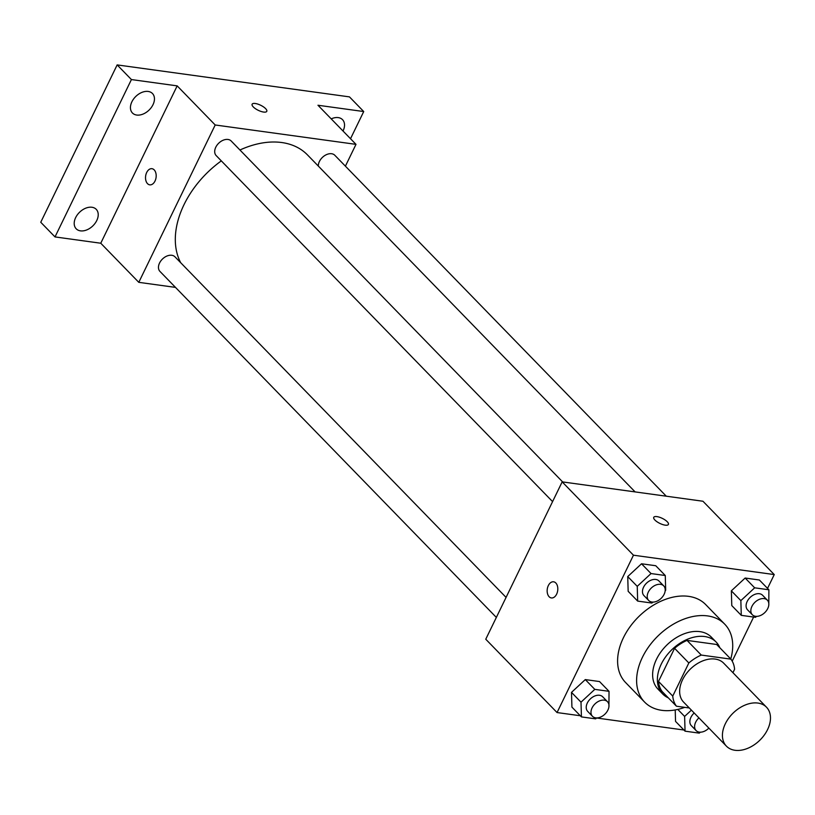 <?xml version="1.0" encoding="UTF-8"?>
<svg xmlns="http://www.w3.org/2000/svg" width="815" height="815" viewBox="0 0 815 815"><rect width="100%" height="100%" fill="white"/><g stroke="black" fill="none" stroke-linecap="round" stroke-linejoin="round"><path stroke-width="1.22" d="M725.33 723.771A27.944 19.03 -44.2 0 1 766.487 707.196A27.944 19.03 -44.2 0 1 759.723 740.326A27.944 19.03 -44.2 0 1 726.42 746.153A27.944 19.03 -44.2 0 1 725.33 723.771M726.42 746.153L683.642 702.153A27.944 19.03 -44.2 0 1 682.552 679.771A27.944 19.03 -44.2 0 1 723.71 663.196L766.487 707.196M674.576 648.302A36.064 24.562 -44.2 0 1 687.014 640.396L716.65 644.482L730.902 659.141L701.277 655.066A36.064 24.562 -44.2 0 0 688.838 662.972L674.576 648.302L658.5 681.422A36.064 24.562 -44.2 0 0 662.177 691.538L676.44 706.208L689.307 707.98M732.93 672.691L734.59 669.268A36.064 24.562 -44.2 0 0 730.902 659.141M688.838 662.972L672.752 696.081A36.064 24.562 -44.2 0 0 676.44 706.208M687.014 640.396L701.277 655.066M658.5 681.422L672.752 696.081M719.849 647.772A37.256 25.377 135.8 0 0 716.13 642.037A37.256 25.377 135.8 0 0 704.7 636.535A37.256 25.377 135.8 0 0 665.794 656.635A37.256 25.377 135.8 0 0 662.707 693.983A37.256 25.377 135.8 0 0 668.331 697.864M662.707 693.983L657.95 689.093A37.256 25.377 -44.2 0 1 656.503 659.243A37.256 25.377 -44.2 0 1 699.942 631.645A37.256 25.377 -44.2 0 1 711.373 637.157L716.13 642.037M684.753 707.349A55.878 38.071 -44.2 0 1 644.594 702.072A55.878 38.071 -44.2 0 1 642.424 657.308A55.878 38.071 -44.2 0 1 724.729 624.168A55.878 38.071 -44.2 0 1 730.749 658.978M644.594 702.072L625.584 682.522A55.878 38.071 -44.2 0 1 623.414 637.748A55.878 38.071 -44.2 0 1 705.719 604.608L724.729 624.168M768.8 604.995L768.881 589.775L759.376 580.005L745.155 578.039L731.35 590.834L731.778 605.576L741.283 615.356L755.515 617.312L756.534 616.364M675.543 721.397L675.217 709.947L675.543 721.397L685.048 731.167L699.28 733.133L700.299 732.186M732.206 661.159L753.62 617.057M767.536 588.399L774.25 574.575L633.459 555.198L557.053 712.555L580.311 715.753M596.59 717.995L683.928 730.016M665.172 590.732L665.692 590.264L665.264 575.512L655.759 565.732L641.527 563.776L627.733 576.572L628.161 591.313L637.666 601.093L651.888 603.049L652.917 602.102M608.937 706.544L609.029 691.324L599.514 681.554L585.292 679.588L571.498 692.383L571.926 707.125L581.431 716.905L595.653 718.861L596.682 717.913M774.25 574.575L702.958 501.245L562.167 481.869L633.459 555.198M654.914 520.041A8.15 2.802 -154.1 0 1 653.742 517.331A8.15 2.802 -154.1 0 1 662.3 518.371A8.15 2.802 -154.1 0 1 668.412 524.442A8.15 2.802 -154.1 0 1 662.656 524.544A8.15 2.802 -154.1 0 1 654.914 520.041M562.167 481.869L485.76 639.225L557.053 712.555M551.368 597.945A8.15 5.267 97.8 0 1 548.322 585.598A8.15 5.267 97.8 0 1 553.589 581.798A8.15 5.267 97.8 0 1 557.694 590.59A8.15 5.267 97.8 0 1 551.368 597.945A8.15 5.267 97.8 0 1 548.322 585.598A8.15 5.267 97.8 0 1 553.589 581.798M653.742 517.331A8.15 2.802 -154.1 0 1 662.3 518.371A8.15 2.802 -154.1 0 1 668.402 524.452M180.716 262.746A83.823 57.101 -44.2 0 1 184.037 204.626A83.823 57.101 -44.2 0 1 221.323 160.881M239.946 150.001A83.823 57.101 -44.2 0 1 307.489 154.921L635.109 491.903M506.064 597.395L174.97 256.827A10.473 7.131 135.8 0 0 162.491 259.007A10.473 7.131 135.8 0 0 159.954 271.415L496.345 617.424M318.319 166.056A10.473 7.131 -44.2 0 1 319.409 161.482A10.473 7.131 -44.2 0 1 334.822 155.278L666.273 496.192M552.58 501.612L216.189 155.604A10.473 7.131 -44.2 0 1 215.781 147.22A10.473 7.131 -44.2 0 1 231.205 141.015L562.645 481.93M345.407 166.158L355.992 144.357L215.201 124.98L138.795 282.336L175.48 287.389M215.201 124.98L177.171 85.87L131.419 79.564L117.156 64.905L349.462 96.883L363.724 111.543L317.962 105.247L355.992 144.357M253.292 106.928A8.15 2.802 -154.1 0 1 252.12 104.218A8.15 2.802 -154.1 0 1 260.678 105.257A8.15 2.802 -154.1 0 1 266.78 111.339A8.15 2.802 -154.1 0 1 261.034 111.441A8.15 2.802 -154.1 0 1 253.292 106.928M117.156 64.905L40.75 222.261L55.013 236.921L100.765 243.227L138.795 282.336M177.171 85.87L100.765 243.227M149.746 184.842A8.15 5.267 97.8 0 1 146.7 172.495A8.15 5.267 97.8 0 1 151.967 168.695A8.15 5.267 97.8 0 1 156.072 177.487A8.15 5.267 97.8 0 1 149.746 184.842A8.15 5.267 97.8 0 1 146.69 172.495A8.15 5.267 97.8 0 1 151.967 168.695M252.12 104.228A8.15 2.802 -154.1 0 1 260.678 105.267A8.15 2.802 -154.1 0 1 266.78 111.339M331.216 118.878A13.967 9.515 -44.2 0 1 342.534 119.673A13.967 9.515 -44.2 0 1 343.013 131.011M350.521 138.733L363.724 111.543M136.716 115.047A13.967 9.515 -44.2 0 1 132.438 112.99A13.967 9.515 -44.2 0 1 135.82 96.425A13.967 9.515 -44.2 0 1 152.466 93.511A13.967 9.515 -44.2 0 1 151.305 107.509A13.967 9.515 -44.2 0 1 136.716 115.047M80.481 230.859A13.967 9.515 -44.2 0 1 76.192 228.801A13.967 9.515 -44.2 0 1 79.585 212.236A13.967 9.515 -44.2 0 1 96.231 209.323A13.967 9.515 -44.2 0 1 95.07 223.33A13.967 9.515 -44.2 0 1 80.481 230.859M131.419 79.564L55.013 236.921M609.029 691.324L594.797 689.368L581.003 702.163L581.431 716.905M592.474 716.303L587.717 711.414A10.473 7.131 -44.2 0 1 587.309 703.029A10.473 7.131 -44.2 0 1 602.733 696.825L607.481 701.705A10.473 7.131 -44.2 0 1 604.954 714.123A10.473 7.131 -44.2 0 1 592.474 716.303A10.473 7.131 -44.2 0 1 592.067 707.919A10.473 7.131 -44.2 0 1 607.481 701.705M599.514 681.554L585.292 679.588L594.797 689.368M585.292 679.588L571.498 692.383L581.003 702.163M571.498 692.383L571.926 707.125M691.405 710.14L684.62 716.426L685.048 731.167M708.867 728.09A10.473 7.131 -44.2 0 1 696.091 730.566L691.344 725.676A10.473 7.131 -44.2 0 1 690.937 717.292A10.473 7.131 -44.2 0 1 694.176 712.993M677.805 709.417L684.62 716.426M696.091 730.566A10.473 7.131 -44.2 0 1 695.694 722.182A10.473 7.131 -44.2 0 1 698.924 717.872M665.264 575.512L651.032 573.556L637.238 586.342L637.666 601.093M648.709 600.492L643.952 595.602A10.473 7.131 -44.2 0 1 643.555 587.218A10.473 7.131 -44.2 0 1 658.968 581.003L663.726 585.893A10.473 7.131 -44.2 0 1 661.189 598.302A10.473 7.131 -44.2 0 1 648.709 600.492A10.473 7.131 -44.2 0 1 648.302 592.108A10.473 7.131 -44.2 0 1 663.726 585.893M655.759 565.732L641.527 563.776L651.032 573.556M641.527 563.776L627.733 576.572L637.238 586.342M627.733 576.572L628.161 591.313M768.881 589.775L754.659 587.819L740.855 600.614L741.283 615.356M752.337 614.755L747.579 609.865A10.473 7.131 -44.2 0 1 747.172 601.48A10.473 7.131 -44.2 0 1 762.596 595.266L767.343 600.156A10.473 7.131 -44.2 0 1 764.806 612.574A10.473 7.131 -44.2 0 1 752.337 614.755A10.473 7.131 -44.2 0 1 751.929 606.37A10.473 7.131 -44.2 0 1 767.343 600.156M759.376 580.005L745.155 578.039L754.659 587.819M745.155 578.039L731.35 590.834L740.855 600.614M731.35 590.834L731.778 605.576"/></g></svg>
